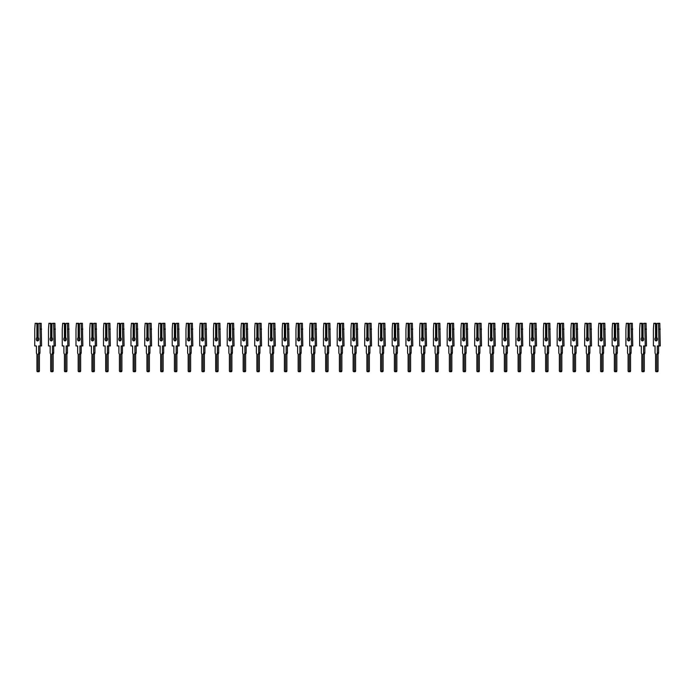 <?xml version="1.0" encoding="UTF-8"?>
<svg xmlns="http://www.w3.org/2000/svg" width="695" height="695" viewBox="0 0 695 695"><rect width="100%" height="100%" fill="white"/><g stroke="black" fill="none" stroke-linecap="round" stroke-linejoin="round"><path stroke-width="1.04" d="M39.902 323.271L40.336 345.954L41.604 345.954L41.17 323.271L38.903 323.271L38.173 324.304L37.452 323.271L36.183 323.271L36.913 324.304L36.913 337.596A1.79 1.26 -90 0 0 36.279 339.151A1.79 1.26 -90 0 0 37.547 340.932A1.79 1.26 -90 0 0 38.807 339.151A1.79 1.26 -90 0 0 38.173 337.596A1.79 1.26 -90 0 0 37.547 339.151A1.79 1.26 -90 0 0 38.173 340.698M39.954 345.954L39.954 352.721A1.616 1.138 90 0 1 39.415 354.094L38.156 354.094L38.156 370.869A0.86 0.608 90 0 1 36.939 370.869L36.939 354.094A1.616 1.138 90 0 1 36.401 352.721L36.401 345.954L34.75 345.954L34.75 329.109L35.184 323.271L36.183 323.271M40.336 345.954L38.685 345.954L38.685 352.721A1.616 1.138 90 0 1 38.156 354.094M36.913 337.596L38.173 337.44M38.173 324.678L36.913 324.304M37.452 324.678L37.452 337.44M38.173 324.304L38.173 337.596M39.415 354.094L39.415 370.869A0.86 0.608 90 0 1 38.807 371.729L37.547 371.729M41.604 329.109L40.336 329.109M53.654 323.271L54.088 345.954L55.348 345.954L54.914 323.271L52.655 323.271L51.925 324.304L51.195 323.271L49.936 323.271L50.657 324.304L50.657 337.596A1.79 1.26 -90 0 0 50.031 339.151A1.79 1.26 -90 0 0 51.291 340.932A1.79 1.26 -90 0 0 52.559 339.151A1.79 1.26 -90 0 0 51.925 337.596A1.79 1.26 -90 0 0 51.291 339.151A1.79 1.26 -90 0 0 51.925 340.698M53.697 345.954L53.697 352.721A1.616 1.138 90 0 1 53.168 354.094L51.899 354.094L51.899 370.869A0.86 0.608 90 0 1 50.683 370.869L50.683 354.094A1.616 1.138 90 0 1 50.153 352.721L50.153 345.954L48.494 345.954L48.494 329.109L48.928 323.271L49.936 323.271M54.088 345.954L52.438 345.954L52.438 352.721A1.616 1.138 90 0 1 51.899 354.094M50.657 337.596L51.925 337.44M51.925 324.678L50.657 324.304M51.195 324.678L51.195 337.44M51.925 324.304L51.925 337.596M53.168 354.094L53.168 370.869A0.86 0.608 90 0 1 52.559 371.729L51.291 371.729M55.348 329.109L54.088 329.109M67.398 323.271L67.832 345.954L69.1 345.954L68.666 323.271L66.399 323.271L65.669 324.304L64.939 323.271L63.679 323.271L64.409 324.304L64.409 337.596A1.79 1.26 -90 0 0 63.775 339.151A1.79 1.26 -90 0 0 65.043 340.932A1.79 1.26 -90 0 0 66.303 339.151A1.79 1.26 -90 0 0 65.669 337.596A1.79 1.26 -90 0 0 65.043 339.151A1.79 1.26 -90 0 0 65.669 340.698M67.45 345.954L67.45 352.721A1.616 1.138 90 0 1 66.911 354.094L65.651 354.094L65.651 370.869A0.86 0.608 90 0 1 64.435 370.869L64.435 354.094A1.616 1.138 90 0 1 63.897 352.721L63.897 345.954L62.246 345.954L62.246 329.109L62.68 323.271L63.679 323.271M67.832 345.954L66.181 345.954L66.181 352.721A1.616 1.138 90 0 1 65.651 354.094M64.409 337.596L65.669 337.44M65.669 324.678L64.409 324.304M64.939 324.678L64.939 337.44M65.669 324.304L65.669 337.596M66.911 354.094L66.911 370.869A0.86 0.608 90 0 1 66.303 371.729L65.043 371.729M69.1 329.109L67.832 329.109M81.15 323.271L81.584 345.954L82.844 345.954L82.41 323.271L80.151 323.271L79.421 324.304L78.691 323.271L77.423 323.271L78.153 324.304L78.153 337.596A1.79 1.26 -90 0 0 77.527 339.151A1.79 1.26 -90 0 0 78.787 340.932A1.79 1.26 -90 0 0 80.055 339.151A1.79 1.26 -90 0 0 79.421 337.596A1.79 1.26 -90 0 0 78.787 339.151A1.79 1.26 -90 0 0 79.421 340.698M81.193 345.954L81.193 352.721A1.616 1.138 90 0 1 80.663 354.094L79.395 354.094L79.395 370.869A0.86 0.608 90 0 1 78.179 370.869L78.179 354.094A1.616 1.138 90 0 1 77.649 352.721L77.649 345.954L75.99 345.954L75.99 329.109L76.424 323.271L77.423 323.271M81.584 345.954L79.934 345.954L79.934 352.721A1.616 1.138 90 0 1 79.395 354.094M78.153 337.596L79.421 337.44M79.421 324.678L78.153 324.304M78.691 324.678L78.691 337.44M79.421 324.304L79.421 337.596M80.663 354.094L80.663 370.869A0.86 0.608 90 0 1 80.055 371.729L78.787 371.729M82.844 329.109L81.584 329.109M94.894 323.271L95.328 345.954L96.596 345.954L96.162 323.271L93.895 323.271L93.165 324.304L92.435 323.271L91.175 323.271L91.905 324.304L91.905 337.596A1.79 1.26 -90 0 0 91.271 339.151A1.79 1.26 -90 0 0 92.539 340.932A1.79 1.26 -90 0 0 93.799 339.151A1.79 1.26 -90 0 0 93.165 337.596A1.79 1.26 -90 0 0 92.539 339.151A1.79 1.26 -90 0 0 93.165 340.698M94.946 345.954L94.946 352.721A1.616 1.138 90 0 1 94.407 354.094L93.147 354.094L93.147 370.869A0.86 0.608 90 0 1 91.931 370.869L91.931 354.094A1.616 1.138 90 0 1 91.392 352.721L91.392 345.954L89.742 345.954L89.742 329.109L90.176 323.271L91.175 323.271M95.328 345.954L93.677 345.954L93.677 352.721A1.616 1.138 90 0 1 93.147 354.094M91.905 337.596L93.165 337.44M93.165 324.678L91.905 324.304M92.435 324.678L92.435 337.44M93.165 324.304L93.165 337.596M94.407 354.094L94.407 370.869A0.86 0.608 90 0 1 93.799 371.729L92.539 371.729M96.596 329.109L95.328 329.109M108.646 323.271L109.08 345.954L110.34 345.954L109.906 323.271L107.647 323.271L106.917 324.304L106.187 323.271L104.919 323.271L105.649 324.304L105.649 337.596A1.79 1.26 -90 0 0 105.023 339.151A1.79 1.26 -90 0 0 106.283 340.932A1.79 1.26 -90 0 0 107.551 339.151A1.79 1.26 -90 0 0 106.917 337.596A1.79 1.26 -90 0 0 106.283 339.151A1.79 1.26 -90 0 0 106.917 340.698M108.689 345.954L108.689 352.721A1.616 1.138 90 0 1 108.151 354.094L106.891 354.094L106.891 370.869A0.86 0.608 90 0 1 105.675 370.869L105.675 354.094A1.616 1.138 90 0 1 105.145 352.721L105.145 345.954L103.486 345.954L103.486 329.109L103.92 323.271L104.919 323.271M109.08 345.954L107.43 345.954L107.43 352.721A1.616 1.138 90 0 1 106.891 354.094M105.649 337.596L106.917 337.44M106.917 324.678L105.649 324.304M106.187 324.678L106.187 337.44M106.917 324.304L106.917 337.596M108.151 354.094L108.151 370.869A0.86 0.608 90 0 1 107.551 371.729L106.283 371.729M110.34 329.109L109.08 329.109M122.389 323.271L122.824 345.954L124.092 345.954L123.658 323.271L121.39 323.271L120.661 324.304L119.931 323.271L118.671 323.271L119.401 324.304L119.401 337.596A1.79 1.26 -90 0 0 118.767 339.151A1.79 1.26 -90 0 0 120.035 340.932A1.79 1.26 -90 0 0 121.295 339.151A1.79 1.26 -90 0 0 120.661 337.596A1.79 1.26 -90 0 0 120.035 339.151A1.79 1.26 -90 0 0 120.661 340.698M122.433 345.954L122.433 352.721A1.616 1.138 90 0 1 121.903 354.094L120.635 354.094L120.635 370.869A0.86 0.608 90 0 1 119.427 370.869L119.427 354.094A1.616 1.138 90 0 1 118.888 352.721L118.888 345.954L117.238 345.954L117.238 329.109L117.672 323.271L118.671 323.271M122.824 345.954L121.173 345.954L121.173 352.721A1.616 1.138 90 0 1 120.635 354.094M119.401 337.596L120.661 337.44M120.661 324.678L119.401 324.304M119.931 324.678L119.931 337.44M120.661 324.304L120.661 337.596M121.903 354.094L121.903 370.869A0.86 0.608 90 0 1 121.295 371.729L120.035 371.729M124.092 329.109L122.824 329.109M136.142 323.271L136.576 345.954L137.836 345.954L137.401 323.271L135.143 323.271L134.413 324.304L133.683 323.271L132.415 323.271L133.145 324.304L133.145 337.596A1.79 1.26 -90 0 0 132.519 339.151A1.79 1.26 -90 0 0 133.779 340.932A1.79 1.26 -90 0 0 135.038 339.151A1.79 1.26 -90 0 0 134.413 337.596A1.79 1.26 -90 0 0 133.779 339.151A1.79 1.26 -90 0 0 134.413 340.698M136.185 345.954L136.185 352.721A1.616 1.138 90 0 1 135.647 354.094L134.387 354.094L134.387 370.869A0.86 0.608 90 0 1 133.171 370.869L133.171 354.094A1.616 1.138 90 0 1 132.641 352.721L132.641 345.954L130.981 345.954L130.981 329.109L131.416 323.271L132.415 323.271M136.576 345.954L134.917 345.954L134.917 352.721A1.616 1.138 90 0 1 134.387 354.094M133.145 337.596L134.413 337.44M134.413 324.678L133.145 324.304M133.683 324.678L133.683 337.44M134.413 324.304L134.413 337.596M135.647 354.094L135.647 370.869A0.86 0.608 90 0 1 135.038 371.729L133.779 371.729M137.836 329.109L136.576 329.109M149.885 323.271L150.32 345.954L151.588 345.954L151.154 323.271L148.886 323.271L148.157 324.304L147.427 323.271L146.167 323.271L146.897 324.304L146.897 337.596A1.79 1.26 -90 0 0 146.263 339.151A1.79 1.26 -90 0 0 147.522 340.932A1.79 1.26 -90 0 0 148.791 339.151A1.79 1.26 -90 0 0 148.157 337.596A1.79 1.26 -90 0 0 147.522 339.151A1.79 1.26 -90 0 0 148.157 340.698M149.929 345.954L149.929 352.721A1.616 1.138 90 0 1 149.399 354.094L148.131 354.094L148.131 370.869A0.86 0.608 90 0 1 146.923 370.869L146.923 354.094A1.616 1.138 90 0 1 146.384 352.721L146.384 345.954L144.734 345.954L144.734 329.109L145.168 323.271L146.167 323.271M150.32 345.954L148.669 345.954L148.669 352.721A1.616 1.138 90 0 1 148.131 354.094M146.897 337.596L148.157 337.44M148.157 324.678L146.897 324.304M147.427 324.678L147.427 337.44M148.157 324.304L148.157 337.596M149.399 354.094L149.399 370.869A0.86 0.608 90 0 1 148.791 371.729L147.522 371.729M151.588 329.109L150.32 329.109M163.638 323.271L164.072 345.954L165.332 345.954L164.897 323.271L162.639 323.271L161.909 324.304L161.179 323.271L159.911 323.271L160.641 324.304L160.641 337.596A1.79 1.26 -90 0 0 160.006 339.151A1.79 1.26 -90 0 0 161.275 340.932A1.79 1.26 -90 0 0 162.534 339.151A1.79 1.26 -90 0 0 161.909 337.596A1.79 1.26 -90 0 0 161.275 339.151A1.79 1.26 -90 0 0 161.909 340.698M163.681 345.954L163.681 352.721A1.616 1.138 90 0 1 163.143 354.094L161.883 354.094L161.883 370.869A0.86 0.608 90 0 1 160.667 370.869L160.667 354.094A1.616 1.138 90 0 1 160.128 352.721L160.128 345.954L158.477 345.954L158.477 329.109L158.912 323.271L159.911 323.271M164.072 345.954L162.413 345.954L162.413 352.721A1.616 1.138 90 0 1 161.883 354.094M160.641 337.596L161.909 337.44M161.909 324.678L160.641 324.304M161.179 324.678L161.179 337.44M161.909 324.304L161.909 337.596M163.143 354.094L163.143 370.869A0.86 0.608 90 0 1 162.534 371.729L161.275 371.729M165.332 329.109L164.072 329.109M177.381 323.271L177.816 345.954L179.084 345.954L178.65 323.271L176.382 323.271L175.653 324.304L174.923 323.271L173.663 323.271L174.393 324.304L174.393 337.596A1.79 1.26 -90 0 0 173.759 339.151A1.79 1.26 -90 0 0 175.018 340.932A1.79 1.26 -90 0 0 176.287 339.151A1.79 1.26 -90 0 0 175.653 337.596A1.79 1.26 -90 0 0 175.018 339.151A1.79 1.26 -90 0 0 175.653 340.698M177.425 345.954L177.425 352.721A1.616 1.138 90 0 1 176.895 354.094L175.626 354.094L175.626 370.869A0.86 0.608 90 0 1 174.41 370.869L174.41 354.094A1.616 1.138 90 0 1 173.88 352.721L173.88 345.954L172.23 345.954L172.23 329.109L172.664 323.271L173.663 323.271M177.816 345.954L176.165 345.954L176.165 352.721A1.616 1.138 90 0 1 175.626 354.094M174.393 337.596L175.653 337.44M175.653 324.678L174.393 324.304M174.923 324.678L174.923 337.44M175.653 324.304L175.653 337.596M176.895 354.094L176.895 370.869A0.86 0.608 90 0 1 176.287 371.729L175.018 371.729M179.084 329.109L177.816 329.109M191.134 323.271L191.568 345.954L192.828 345.954L192.393 323.271L190.135 323.271L189.405 324.304L188.675 323.271L187.407 323.271L188.137 324.304L188.137 337.596A1.79 1.26 -90 0 0 187.502 339.151A1.79 1.26 -90 0 0 188.771 340.932A1.79 1.26 -90 0 0 190.03 339.151A1.79 1.26 -90 0 0 189.405 337.596A1.79 1.26 -90 0 0 188.771 339.151A1.79 1.26 -90 0 0 189.405 340.698M191.177 345.954L191.177 352.721A1.616 1.138 90 0 1 190.638 354.094L189.379 354.094L189.379 370.869A0.86 0.608 90 0 1 188.163 370.869L188.163 354.094A1.616 1.138 90 0 1 187.624 352.721L187.624 345.954L185.973 345.954L185.973 329.109L186.408 323.271L187.407 323.271M191.568 345.954L189.909 345.954L189.909 352.721A1.616 1.138 90 0 1 189.379 354.094M188.137 337.596L189.405 337.44M189.405 324.678L188.137 324.304M188.675 324.678L188.675 337.44M189.405 324.304L189.405 337.596M190.638 354.094L190.638 370.869A0.86 0.608 90 0 1 190.03 371.729L188.771 371.729M192.828 329.109L191.568 329.109M204.877 323.271L205.312 345.954L206.58 345.954L206.146 323.271L203.878 323.271L203.149 324.304L202.419 323.271L201.159 323.271L201.889 324.304L201.889 337.596A1.79 1.26 -90 0 0 201.255 339.151A1.79 1.26 -90 0 0 202.514 340.932A1.79 1.26 -90 0 0 203.783 339.151A1.79 1.26 -90 0 0 203.149 337.596A1.79 1.26 -90 0 0 202.514 339.151A1.79 1.26 -90 0 0 203.149 340.698M204.921 345.954L204.921 352.721A1.616 1.138 90 0 1 204.391 354.094L203.122 354.094L203.122 370.869A0.86 0.608 90 0 1 201.906 370.869L201.906 354.094A1.616 1.138 90 0 1 201.376 352.721L201.376 345.954L199.726 345.954L199.726 329.109L200.16 323.271L201.159 323.271M205.312 345.954L203.661 345.954L203.661 352.721A1.616 1.138 90 0 1 203.122 354.094M201.889 337.596L203.149 337.44M203.149 324.678L201.889 324.304M202.419 324.678L202.419 337.44M203.149 324.304L203.149 337.596M204.391 354.094L204.391 370.869A0.86 0.608 90 0 1 203.783 371.729L202.514 371.729M206.58 329.109L205.312 329.109M218.63 323.271L219.064 345.954L220.324 345.954L219.889 323.271L217.622 323.271L216.901 324.304L216.171 323.271L214.903 323.271L215.632 324.304L215.632 337.596A1.79 1.26 -90 0 0 214.998 339.151A1.79 1.26 -90 0 0 216.267 340.932A1.79 1.26 -90 0 0 217.526 339.151A1.79 1.26 -90 0 0 216.901 337.596A1.79 1.26 -90 0 0 216.267 339.151A1.79 1.26 -90 0 0 216.901 340.698M218.673 345.954L218.673 352.721A1.616 1.138 90 0 1 218.134 354.094L216.875 354.094L216.875 370.869A0.86 0.608 90 0 1 215.659 370.869L215.659 354.094A1.616 1.138 90 0 1 215.12 352.721L215.12 345.954L213.469 345.954L213.469 329.109L213.904 323.271L214.903 323.271M219.064 345.954L217.405 345.954L217.405 352.721A1.616 1.138 90 0 1 216.875 354.094M215.632 337.596L216.901 337.44M216.901 324.678L215.632 324.304M216.171 324.678L216.171 337.44M216.901 324.304L216.901 337.596M218.134 354.094L218.134 370.869A0.86 0.608 90 0 1 217.526 371.729L216.267 371.729M220.324 329.109L219.064 329.109M232.373 323.271L232.808 345.954L234.067 345.954L233.633 323.271L231.374 323.271L230.644 324.304L229.915 323.271L228.655 323.271L229.385 324.304L229.385 337.596A1.79 1.26 -90 0 0 228.751 339.151A1.79 1.26 -90 0 0 230.01 340.932A1.79 1.26 -90 0 0 231.279 339.151A1.79 1.26 -90 0 0 230.644 337.596A1.79 1.26 -90 0 0 230.01 339.151A1.79 1.26 -90 0 0 230.644 340.698M232.417 345.954L232.417 352.721A1.616 1.138 90 0 1 231.887 354.094L230.618 354.094L230.618 370.869A0.86 0.608 90 0 1 229.402 370.869L229.402 354.094A1.616 1.138 90 0 1 228.872 352.721L228.872 345.954L227.222 345.954L227.222 329.109L227.656 323.271L228.655 323.271M232.808 345.954L231.157 345.954L231.157 352.721A1.616 1.138 90 0 1 230.618 354.094M229.385 337.596L230.644 337.44M230.644 324.678L229.385 324.304M229.915 324.678L229.915 337.44M230.644 324.304L230.644 337.596M231.887 354.094L231.887 370.869A0.86 0.608 90 0 1 231.279 371.729L230.01 371.729M234.067 329.109L232.808 329.109M246.117 323.271L246.551 345.954L247.82 345.954L247.385 323.271L245.118 323.271L244.388 324.304L243.667 323.271L242.399 323.271L243.128 324.304L243.128 337.596A1.79 1.26 -90 0 0 242.494 339.151A1.79 1.26 -90 0 0 243.763 340.932A1.79 1.26 -90 0 0 245.022 339.151A1.79 1.26 -90 0 0 244.388 337.596A1.79 1.26 -90 0 0 243.763 339.151A1.79 1.26 -90 0 0 244.388 340.698M246.169 345.954L246.169 352.721A1.616 1.138 90 0 1 245.63 354.094L244.371 354.094L244.371 370.869A0.86 0.608 90 0 1 243.154 370.869L243.154 354.094A1.616 1.138 90 0 1 242.616 352.721L242.616 345.954L240.965 345.954L240.965 329.109L241.4 323.271L242.399 323.271M246.551 345.954L244.901 345.954L244.901 352.721A1.616 1.138 90 0 1 244.371 354.094M243.128 337.596L244.388 337.44M244.388 324.678L243.128 324.304M243.667 324.678L243.667 337.44M244.388 324.304L244.388 337.596M245.63 354.094L245.63 370.869A0.86 0.608 90 0 1 245.022 371.729L243.763 371.729M247.82 329.109L246.551 329.109M259.869 323.271L260.304 345.954L261.563 345.954L261.129 323.271L258.87 323.271L258.14 324.304L257.411 323.271L256.151 323.271L256.872 324.304L256.872 337.596A1.79 1.26 -90 0 0 256.246 339.151A1.79 1.26 -90 0 0 257.506 340.932A1.79 1.26 -90 0 0 258.775 339.151A1.79 1.26 -90 0 0 258.14 337.596A1.79 1.26 -90 0 0 257.506 339.151A1.79 1.26 -90 0 0 258.14 340.698M259.913 345.954L259.913 352.721A1.616 1.138 90 0 1 259.383 354.094L258.114 354.094L258.114 370.869A0.86 0.608 90 0 1 256.898 370.869L256.898 354.094A1.616 1.138 90 0 1 256.368 352.721L256.368 345.954L254.718 345.954L254.718 329.109L255.143 323.271L256.151 323.271M260.304 345.954L258.653 345.954L258.653 352.721A1.616 1.138 90 0 1 258.114 354.094M256.872 337.596L258.14 337.44M258.14 324.678L256.872 324.304M257.411 324.678L257.411 337.44M258.14 324.304L258.14 337.596M259.383 354.094L259.383 370.869A0.86 0.608 90 0 1 258.775 371.729L257.506 371.729M261.563 329.109L260.304 329.109M273.613 323.271L274.047 345.954L275.316 345.954L274.881 323.271L272.614 323.271L271.884 324.304L271.154 323.271L269.895 323.271L270.624 324.304L270.624 337.596A1.79 1.26 -90 0 0 269.99 339.151A1.79 1.26 -90 0 0 271.259 340.932A1.79 1.26 -90 0 0 272.518 339.151A1.79 1.26 -90 0 0 271.884 337.596A1.79 1.26 -90 0 0 271.259 339.151A1.79 1.26 -90 0 0 271.884 340.698M273.665 345.954L273.665 352.721A1.616 1.138 90 0 1 273.126 354.094L271.867 354.094L271.867 370.869A0.86 0.608 90 0 1 270.65 370.869L270.65 354.094A1.616 1.138 90 0 1 270.112 352.721L270.112 345.954L268.461 345.954L268.461 329.109L268.895 323.271L269.895 323.271M274.047 345.954L272.397 345.954L272.397 352.721A1.616 1.138 90 0 1 271.867 354.094M270.624 337.596L271.884 337.44M271.884 324.678L270.624 324.304M271.154 324.678L271.154 337.44M271.884 324.304L271.884 337.596M273.126 354.094L273.126 370.869A0.86 0.608 90 0 1 272.518 371.729L271.259 371.729M275.316 329.109L274.047 329.109M287.365 323.271L287.799 345.954L289.059 345.954L288.625 323.271L286.366 323.271L285.636 324.304L284.907 323.271L283.638 323.271L284.368 324.304L284.368 337.596A1.79 1.26 -90 0 0 283.742 339.151A1.79 1.26 -90 0 0 285.002 340.932A1.79 1.26 -90 0 0 286.27 339.151A1.79 1.26 -90 0 0 285.636 337.596A1.79 1.26 -90 0 0 285.002 339.151A1.79 1.26 -90 0 0 285.636 340.698M287.409 345.954L287.409 352.721A1.616 1.138 90 0 1 286.879 354.094L285.61 354.094L285.61 370.869A0.86 0.608 90 0 1 284.394 370.869L284.394 354.094A1.616 1.138 90 0 1 283.864 352.721L283.864 345.954L282.205 345.954L282.205 329.109L282.639 323.271L283.638 323.271M287.799 345.954L286.149 345.954L286.149 352.721A1.616 1.138 90 0 1 285.61 354.094M284.368 337.596L285.636 337.44M285.636 324.678L284.368 324.304M284.907 324.678L284.907 337.44M285.636 324.304L285.636 337.596M286.879 354.094L286.879 370.869A0.86 0.608 90 0 1 286.27 371.729L285.002 371.729M289.059 329.109L287.799 329.109M301.109 323.271L301.543 345.954L302.812 345.954L302.377 323.271L300.11 323.271L299.38 324.304L298.65 323.271L297.39 323.271L298.12 324.304L298.12 337.596A1.79 1.26 -90 0 0 297.486 339.151A1.79 1.26 -90 0 0 298.754 340.932A1.79 1.26 -90 0 0 300.014 339.151A1.79 1.26 -90 0 0 299.38 337.596A1.79 1.26 -90 0 0 298.754 339.151A1.79 1.26 -90 0 0 299.38 340.698M301.161 345.954L301.161 352.721A1.616 1.138 90 0 1 300.622 354.094L299.363 354.094L299.363 370.869A0.86 0.608 90 0 1 298.146 370.869L298.146 354.094A1.616 1.138 90 0 1 297.608 352.721L297.608 345.954L295.957 345.954L295.957 329.109L296.391 323.271L297.39 323.271M301.543 345.954L299.892 345.954L299.892 352.721A1.616 1.138 90 0 1 299.363 354.094M298.12 337.596L299.38 337.44M299.38 324.678L298.12 324.304M298.65 324.678L298.65 337.44M299.38 324.304L299.38 337.596M300.622 354.094L300.622 370.869A0.86 0.608 90 0 1 300.014 371.729L298.754 371.729M302.812 329.109L301.543 329.109M314.861 323.271L315.295 345.954L316.555 345.954L316.121 323.271L313.862 323.271L313.132 324.304L312.403 323.271L311.134 323.271L311.864 324.304L311.864 337.596A1.79 1.26 -90 0 0 311.238 339.151A1.79 1.26 -90 0 0 312.498 340.932A1.79 1.26 -90 0 0 313.766 339.151A1.79 1.26 -90 0 0 313.132 337.596A1.79 1.26 -90 0 0 312.498 339.151A1.79 1.26 -90 0 0 313.132 340.698M314.905 345.954L314.905 352.721A1.616 1.138 90 0 1 314.366 354.094L313.106 354.094L313.106 370.869A0.86 0.608 90 0 1 311.89 370.869L311.89 354.094A1.616 1.138 90 0 1 311.36 352.721L311.36 345.954L309.701 345.954L309.701 329.109L310.135 323.271L311.134 323.271M315.295 345.954L313.645 345.954L313.645 352.721A1.616 1.138 90 0 1 313.106 354.094M311.864 337.596L313.132 337.44M313.132 324.678L311.864 324.304M312.403 324.678L312.403 337.44M313.132 324.304L313.132 337.596M314.366 354.094L314.366 370.869A0.86 0.608 90 0 1 313.766 371.729L312.498 371.729M316.555 329.109L315.295 329.109M328.605 323.271L329.039 345.954L330.307 345.954L329.873 323.271L327.606 323.271L326.876 324.304L326.146 323.271L324.886 323.271L325.616 324.304L325.616 337.596A1.79 1.26 -90 0 0 324.982 339.151A1.79 1.26 -90 0 0 326.25 340.932A1.79 1.26 -90 0 0 327.51 339.151A1.79 1.26 -90 0 0 326.876 337.596A1.79 1.26 -90 0 0 326.25 339.151A1.79 1.26 -90 0 0 326.876 340.698M328.657 345.954L328.657 352.721A1.616 1.138 90 0 1 328.118 354.094L326.85 354.094L326.85 370.869A0.86 0.608 90 0 1 325.642 370.869L325.642 354.094A1.616 1.138 90 0 1 325.104 352.721L325.104 345.954L323.453 345.954L323.453 329.109L323.887 323.271L324.886 323.271M329.039 345.954L327.388 345.954L327.388 352.721A1.616 1.138 90 0 1 326.85 354.094M325.616 337.596L326.876 337.44M326.876 324.678L325.616 324.304M326.146 324.678L326.146 337.44M326.876 324.304L326.876 337.596M328.118 354.094L328.118 370.869A0.86 0.608 90 0 1 327.51 371.729L326.25 371.729M330.307 329.109L329.039 329.109M342.357 323.271L342.791 345.954L344.051 345.954L343.617 323.271L341.358 323.271L340.628 324.304L339.898 323.271L338.63 323.271L339.36 324.304L339.36 337.596A1.79 1.26 -90 0 0 338.734 339.151A1.79 1.26 -90 0 0 339.994 340.932A1.79 1.26 -90 0 0 341.254 339.151A1.79 1.26 -90 0 0 340.628 337.596A1.79 1.26 -90 0 0 339.994 339.151A1.79 1.26 -90 0 0 340.628 340.698M342.4 345.954L342.4 352.721A1.616 1.138 90 0 1 341.862 354.094L340.602 354.094L340.602 370.869A0.86 0.608 90 0 1 339.386 370.869L339.386 354.094A1.616 1.138 90 0 1 338.856 352.721L338.856 345.954L337.197 345.954L337.197 329.109L337.631 323.271L338.63 323.271M342.791 345.954L341.141 345.954L341.141 352.721A1.616 1.138 90 0 1 340.602 354.094M339.36 337.596L340.628 337.44M340.628 324.678L339.36 324.304M339.898 324.678L339.898 337.44M340.628 324.304L340.628 337.596M341.862 354.094L341.862 370.869A0.86 0.608 90 0 1 341.254 371.729L339.994 371.729M344.051 329.109L342.791 329.109M356.101 323.271L356.535 345.954L357.803 345.954L357.369 323.271L355.102 323.271L354.372 324.304L353.642 323.271L352.382 323.271L353.112 324.304L353.112 337.596A1.79 1.26 -90 0 0 352.478 339.151A1.79 1.26 -90 0 0 353.746 340.932A1.79 1.26 -90 0 0 355.006 339.151A1.79 1.26 -90 0 0 354.372 337.596A1.79 1.26 -90 0 0 353.746 339.151A1.79 1.26 -90 0 0 354.372 340.698M356.144 345.954L356.144 352.721A1.616 1.138 90 0 1 355.614 354.094L354.346 354.094L354.346 370.869A0.86 0.608 90 0 1 353.138 370.869L353.138 354.094A1.616 1.138 90 0 1 352.6 352.721L352.6 345.954L350.949 345.954L350.949 329.109L351.383 323.271L352.382 323.271M356.535 345.954L354.884 345.954L354.884 352.721A1.616 1.138 90 0 1 354.346 354.094M353.112 337.596L354.372 337.44M354.372 324.678L353.112 324.304M353.642 324.678L353.642 337.44M354.372 324.304L354.372 337.596M355.614 354.094L355.614 370.869A0.86 0.608 90 0 1 355.006 371.729L353.746 371.729M357.803 329.109L356.535 329.109M369.853 323.271L370.287 345.954L371.547 345.954L371.113 323.271L368.854 323.271L368.124 324.304L367.394 323.271L366.126 323.271L366.856 324.304L366.856 337.596A1.79 1.26 -90 0 0 366.23 339.151A1.79 1.26 -90 0 0 367.49 340.932A1.79 1.26 -90 0 0 368.75 339.151A1.79 1.26 -90 0 0 368.124 337.596A1.79 1.26 -90 0 0 367.49 339.151A1.79 1.26 -90 0 0 368.124 340.698M369.896 345.954L369.896 352.721A1.616 1.138 90 0 1 369.358 354.094L368.098 354.094L368.098 370.869A0.86 0.608 90 0 1 366.882 370.869L366.882 354.094A1.616 1.138 90 0 1 366.343 352.721L366.343 345.954L364.693 345.954L364.693 329.109L365.127 323.271L366.126 323.271M370.287 345.954L368.628 345.954L368.628 352.721A1.616 1.138 90 0 1 368.098 354.094M366.856 337.596L368.124 337.44M368.124 324.678L366.856 324.304M367.394 324.678L367.394 337.44M368.124 324.304L368.124 337.596M369.358 354.094L369.358 370.869A0.86 0.608 90 0 1 368.75 371.729L367.49 371.729M371.547 329.109L370.287 329.109M383.597 323.271L384.031 345.954L385.299 345.954L384.865 323.271L382.597 323.271L381.868 324.304L381.138 323.271L379.878 323.271L380.608 324.304L380.608 337.596A1.79 1.26 -90 0 0 379.974 339.151A1.79 1.26 -90 0 0 381.234 340.932A1.79 1.26 -90 0 0 382.502 339.151A1.79 1.26 -90 0 0 381.868 337.596A1.79 1.26 -90 0 0 381.234 339.151A1.79 1.26 -90 0 0 381.868 340.698M383.64 345.954L383.64 352.721A1.616 1.138 90 0 1 383.11 354.094L381.842 354.094L381.842 370.869A0.86 0.608 90 0 1 380.634 370.869L380.634 354.094A1.616 1.138 90 0 1 380.096 352.721L380.096 345.954L378.445 345.954L378.445 329.109L378.879 323.271L379.878 323.271M384.031 345.954L382.38 345.954L382.38 352.721A1.616 1.138 90 0 1 381.842 354.094M380.608 337.596L381.868 337.44M381.868 324.678L380.608 324.304M381.138 324.678L381.138 337.44M381.868 324.304L381.868 337.596M383.11 354.094L383.11 370.869A0.86 0.608 90 0 1 382.502 371.729L381.234 371.729M385.299 329.109L384.031 329.109M397.349 323.271L397.783 345.954L399.043 345.954L398.609 323.271L396.35 323.271L395.62 324.304L394.89 323.271L393.622 323.271L394.352 324.304L394.352 337.596A1.79 1.26 -90 0 0 393.717 339.151A1.79 1.26 -90 0 0 394.986 340.932A1.79 1.26 -90 0 0 396.246 339.151A1.79 1.26 -90 0 0 395.62 337.596A1.79 1.26 -90 0 0 394.986 339.151A1.79 1.26 -90 0 0 395.62 340.698M397.392 345.954L397.392 352.721A1.616 1.138 90 0 1 396.854 354.094L395.594 354.094L395.594 370.869A0.86 0.608 90 0 1 394.378 370.869L394.378 354.094A1.616 1.138 90 0 1 393.839 352.721L393.839 345.954L392.189 345.954L392.189 329.109L392.623 323.271L393.622 323.271M397.783 345.954L396.124 345.954L396.124 352.721A1.616 1.138 90 0 1 395.594 354.094M394.352 337.596L395.62 337.44M395.62 324.678L394.352 324.304M394.89 324.678L394.89 337.44M395.62 324.304L395.62 337.596M396.854 354.094L396.854 370.869A0.86 0.608 90 0 1 396.246 371.729L394.986 371.729M399.043 329.109L397.783 329.109M411.092 323.271L411.527 345.954L412.795 345.954L412.361 323.271L410.093 323.271L409.364 324.304L408.634 323.271L407.374 323.271L408.104 324.304L408.104 337.596A1.79 1.26 -90 0 0 407.47 339.151A1.79 1.26 -90 0 0 408.73 340.932A1.79 1.26 -90 0 0 409.998 339.151A1.79 1.26 -90 0 0 409.364 337.596A1.79 1.26 -90 0 0 408.73 339.151A1.79 1.26 -90 0 0 409.364 340.698M411.136 345.954L411.136 352.721A1.616 1.138 90 0 1 410.606 354.094L409.338 354.094L409.338 370.869A0.86 0.608 90 0 1 408.121 370.869L408.121 354.094A1.616 1.138 90 0 1 407.591 352.721L407.591 345.954L405.941 345.954L405.941 329.109L406.375 323.271L407.374 323.271M411.527 345.954L409.876 345.954L409.876 352.721A1.616 1.138 90 0 1 409.338 354.094M408.104 337.596L409.364 337.44M409.364 324.678L408.104 324.304M408.634 324.678L408.634 337.44M409.364 324.304L409.364 337.596M410.606 354.094L410.606 370.869A0.86 0.608 90 0 1 409.998 371.729L408.73 371.729M412.795 329.109L411.527 329.109M424.845 323.271L425.279 345.954L426.539 345.954L426.105 323.271L423.846 323.271L423.116 324.304L422.386 323.271L421.118 323.271L421.848 324.304L421.848 337.596A1.79 1.26 -90 0 0 421.213 339.151A1.79 1.26 -90 0 0 422.482 340.932A1.79 1.26 -90 0 0 423.742 339.151A1.79 1.26 -90 0 0 423.116 337.596A1.79 1.26 -90 0 0 422.482 339.151A1.79 1.26 -90 0 0 423.116 340.698M424.888 345.954L424.888 352.721A1.616 1.138 90 0 1 424.35 354.094L423.09 354.094L423.09 370.869A0.86 0.608 90 0 1 421.874 370.869L421.874 354.094A1.616 1.138 90 0 1 421.335 352.721L421.335 345.954L419.684 345.954L419.684 329.109L420.119 323.271L421.118 323.271M425.279 345.954L423.62 345.954L423.62 352.721A1.616 1.138 90 0 1 423.09 354.094M421.848 337.596L423.116 337.44M423.116 324.678L421.848 324.304M422.386 324.678L422.386 337.44M423.116 324.304L423.116 337.596M424.35 354.094L424.35 370.869A0.86 0.608 90 0 1 423.742 371.729L422.482 371.729M426.539 329.109L425.279 329.109M438.588 323.271L439.023 345.954L440.283 345.954L439.857 323.271L437.589 323.271L436.86 324.304L436.13 323.271L434.87 323.271L435.6 324.304L435.6 337.596A1.79 1.26 -90 0 0 434.966 339.151A1.79 1.26 -90 0 0 436.225 340.932A1.79 1.26 -90 0 0 437.494 339.151A1.79 1.26 -90 0 0 436.86 337.596A1.79 1.26 -90 0 0 436.225 339.151A1.79 1.26 -90 0 0 436.86 340.698M438.632 345.954L438.632 352.721A1.616 1.138 90 0 1 438.102 354.094L436.834 354.094L436.834 370.869A0.86 0.608 90 0 1 435.617 370.869L435.617 354.094A1.616 1.138 90 0 1 435.087 352.721L435.087 345.954L433.437 345.954L433.437 329.109L433.871 323.271L434.87 323.271M439.023 345.954L437.372 345.954L437.372 352.721A1.616 1.138 90 0 1 436.834 354.094M435.6 337.596L436.86 337.44M436.86 324.678L435.6 324.304M436.13 324.678L436.13 337.44M436.86 324.304L436.86 337.596M438.102 354.094L438.102 370.869A0.86 0.608 90 0 1 437.494 371.729L436.225 371.729M440.283 329.109L439.023 329.109M452.341 323.271L452.766 345.954L454.035 345.954L453.6 323.271L451.333 323.271L450.612 324.304L449.882 323.271L448.614 323.271L449.344 324.304L449.344 337.596A1.79 1.26 -90 0 0 448.709 339.151A1.79 1.26 -90 0 0 449.978 340.932A1.79 1.26 -90 0 0 451.237 339.151A1.79 1.26 -90 0 0 450.612 337.596A1.79 1.26 -90 0 0 449.978 339.151A1.79 1.26 -90 0 0 450.612 340.698M452.384 345.954L452.384 352.721A1.616 1.138 90 0 1 451.846 354.094L450.586 354.094L450.586 370.869A0.86 0.608 90 0 1 449.37 370.869L449.37 354.094A1.616 1.138 90 0 1 448.831 352.721L448.831 345.954L447.18 345.954L447.18 329.109L447.615 323.271L448.614 323.271M452.766 345.954L451.116 345.954L451.116 352.721A1.616 1.138 90 0 1 450.586 354.094M449.344 337.596L450.612 337.44M450.612 324.678L449.344 324.304M449.882 324.678L449.882 337.44M450.612 324.304L450.612 337.596M451.846 354.094L451.846 370.869A0.86 0.608 90 0 1 451.237 371.729L449.978 371.729M454.035 329.109L452.766 329.109M466.084 323.271L466.519 345.954L467.778 345.954L467.344 323.271L465.085 323.271L464.356 324.304L463.626 323.271L462.366 323.271L463.096 324.304L463.096 337.596A1.79 1.26 -90 0 0 462.462 339.151A1.79 1.26 -90 0 0 463.721 340.932A1.79 1.26 -90 0 0 464.99 339.151A1.79 1.26 -90 0 0 464.356 337.596A1.79 1.26 -90 0 0 463.721 339.151A1.79 1.26 -90 0 0 464.356 340.698M466.128 345.954L466.128 352.721A1.616 1.138 90 0 1 465.598 354.094L464.33 354.094L464.33 370.869A0.86 0.608 90 0 1 463.113 370.869L463.113 354.094A1.616 1.138 90 0 1 462.583 352.721L462.583 345.954L460.933 345.954L460.933 329.109L461.367 323.271L462.366 323.271M466.519 345.954L464.868 345.954L464.868 352.721A1.616 1.138 90 0 1 464.33 354.094M463.096 337.596L464.356 337.44M464.356 324.678L463.096 324.304M463.626 324.678L463.626 337.44M464.356 324.304L464.356 337.596M465.598 354.094L465.598 370.869A0.86 0.608 90 0 1 464.99 371.729L463.721 371.729M467.778 329.109L466.519 329.109M479.828 323.271L480.262 345.954L481.531 345.954L481.096 323.271L478.829 323.271L478.099 324.304L477.378 323.271L476.11 323.271L476.839 324.304L476.839 337.596A1.79 1.26 -90 0 0 476.205 339.151A1.79 1.26 -90 0 0 477.474 340.932A1.79 1.26 -90 0 0 478.733 339.151A1.79 1.26 -90 0 0 478.099 337.596A1.79 1.26 -90 0 0 477.474 339.151A1.79 1.26 -90 0 0 478.099 340.698M479.88 345.954L479.88 352.721A1.616 1.138 90 0 1 479.341 354.094L478.082 354.094L478.082 370.869A0.86 0.608 90 0 1 476.866 370.869L476.866 354.094A1.616 1.138 90 0 1 476.327 352.721L476.327 345.954L474.676 345.954L474.676 329.109L475.111 323.271L476.11 323.271M480.262 345.954L478.612 345.954L478.612 352.721A1.616 1.138 90 0 1 478.082 354.094M476.839 337.596L478.099 337.44M478.099 324.678L476.839 324.304M477.378 324.678L477.378 337.44M478.099 324.304L478.099 337.596M479.341 354.094L479.341 370.869A0.86 0.608 90 0 1 478.733 371.729L477.474 371.729M481.531 329.109L480.262 329.109M493.58 323.271L494.015 345.954L495.274 345.954L494.84 323.271L492.581 323.271L491.851 324.304L491.122 323.271L489.862 323.271L490.583 324.304L490.583 337.596A1.79 1.26 -90 0 0 489.958 339.151A1.79 1.26 -90 0 0 491.217 340.932A1.79 1.26 -90 0 0 492.486 339.151A1.79 1.26 -90 0 0 491.851 337.596A1.79 1.26 -90 0 0 491.217 339.151A1.79 1.26 -90 0 0 491.851 340.698M493.624 345.954L493.624 352.721A1.616 1.138 90 0 1 493.094 354.094L491.825 354.094L491.825 370.869A0.86 0.608 90 0 1 490.609 370.869L490.609 354.094A1.616 1.138 90 0 1 490.079 352.721L490.079 345.954L488.42 345.954L488.42 329.109L488.854 323.271L489.862 323.271M494.015 345.954L492.364 345.954L492.364 352.721A1.616 1.138 90 0 1 491.825 354.094M490.583 337.596L491.851 337.44M491.851 324.678L490.583 324.304M491.122 324.678L491.122 337.44M491.851 324.304L491.851 337.596M493.094 354.094L493.094 370.869A0.86 0.608 90 0 1 492.486 371.729L491.217 371.729M495.274 329.109L494.015 329.109M507.324 323.271L507.758 345.954L509.027 345.954L508.592 323.271L506.325 323.271L505.595 324.304L504.865 323.271L503.606 323.271L504.335 324.304L504.335 337.596A1.79 1.26 -90 0 0 503.701 339.151A1.79 1.26 -90 0 0 504.97 340.932A1.79 1.26 -90 0 0 506.229 339.151A1.79 1.26 -90 0 0 505.595 337.596A1.79 1.26 -90 0 0 504.97 339.151A1.79 1.26 -90 0 0 505.595 340.698M507.376 345.954L507.376 352.721A1.616 1.138 90 0 1 506.837 354.094L505.578 354.094L505.578 370.869A0.86 0.608 90 0 1 504.361 370.869L504.361 354.094A1.616 1.138 90 0 1 503.823 352.721L503.823 345.954L502.172 345.954L502.172 329.109L502.607 323.271L503.606 323.271M507.758 345.954L506.108 345.954L506.108 352.721A1.616 1.138 90 0 1 505.578 354.094M504.335 337.596L505.595 337.44M505.595 324.678L504.335 324.304M504.865 324.678L504.865 337.44M505.595 324.304L505.595 337.596M506.837 354.094L506.837 370.869A0.86 0.608 90 0 1 506.229 371.729L504.97 371.729M509.027 329.109L507.758 329.109M521.076 323.271L521.511 345.954L522.77 345.954L522.336 323.271L520.077 323.271L519.347 324.304L518.618 323.271L517.349 323.271L518.079 324.304L518.079 337.596A1.79 1.26 -90 0 0 517.454 339.151A1.79 1.26 -90 0 0 518.713 340.932A1.79 1.26 -90 0 0 519.982 339.151A1.79 1.26 -90 0 0 519.347 337.596A1.79 1.26 -90 0 0 518.713 339.151A1.79 1.26 -90 0 0 519.347 340.698M521.12 345.954L521.12 352.721A1.616 1.138 90 0 1 520.59 354.094L519.321 354.094L519.321 370.869A0.86 0.608 90 0 1 518.105 370.869L518.105 354.094A1.616 1.138 90 0 1 517.575 352.721L517.575 345.954L515.916 345.954L515.916 329.109L516.35 323.271L517.349 323.271M521.511 345.954L519.86 345.954L519.86 352.721A1.616 1.138 90 0 1 519.321 354.094M518.079 337.596L519.347 337.44M519.347 324.678L518.079 324.304M518.618 324.678L518.618 337.44M519.347 324.304L519.347 337.596M520.59 354.094L520.59 370.869A0.86 0.608 90 0 1 519.982 371.729L518.713 371.729M522.77 329.109L521.511 329.109M534.82 323.271L535.254 345.954L536.523 345.954L536.088 323.271L533.821 323.271L533.091 324.304L532.361 323.271L531.102 323.271L531.831 324.304L531.831 337.596A1.79 1.26 -90 0 0 531.197 339.151A1.79 1.26 -90 0 0 532.466 340.932A1.79 1.26 -90 0 0 533.725 339.151A1.79 1.26 -90 0 0 533.091 337.596A1.79 1.26 -90 0 0 532.466 339.151A1.79 1.26 -90 0 0 533.091 340.698M534.872 345.954L534.872 352.721A1.616 1.138 90 0 1 534.333 354.094L533.074 354.094L533.074 370.869A0.86 0.608 90 0 1 531.857 370.869L531.857 354.094A1.616 1.138 90 0 1 531.319 352.721L531.319 345.954L529.668 345.954L529.668 329.109L530.103 323.271L531.102 323.271M535.254 345.954L533.604 345.954L533.604 352.721A1.616 1.138 90 0 1 533.074 354.094M531.831 337.596L533.091 337.44M533.091 324.678L531.831 324.304M532.361 324.678L532.361 337.44M533.091 324.304L533.091 337.596M534.333 354.094L534.333 370.869A0.86 0.608 90 0 1 533.725 371.729L532.466 371.729M536.523 329.109L535.254 329.109M548.572 323.271L549.007 345.954L550.266 345.954L549.832 323.271L547.573 323.271L546.843 324.304L546.114 323.271L544.845 323.271L545.575 324.304L545.575 337.596A1.79 1.26 -90 0 0 544.949 339.151A1.79 1.26 -90 0 0 546.209 340.932A1.79 1.26 -90 0 0 547.478 339.151A1.79 1.26 -90 0 0 546.843 337.596A1.79 1.26 -90 0 0 546.209 339.151A1.79 1.26 -90 0 0 546.843 340.698M548.616 345.954L548.616 352.721A1.616 1.138 90 0 1 548.077 354.094L546.817 354.094L546.817 370.869A0.86 0.608 90 0 1 545.601 370.869L545.601 354.094A1.616 1.138 90 0 1 545.071 352.721L545.071 345.954L543.412 345.954L543.412 329.109L543.846 323.271L544.845 323.271M549.007 345.954L547.356 345.954L547.356 352.721A1.616 1.138 90 0 1 546.817 354.094M545.575 337.596L546.843 337.44M546.843 324.678L545.575 324.304M546.114 324.678L546.114 337.44M546.843 324.304L546.843 337.596M548.077 354.094L548.077 370.869A0.86 0.608 90 0 1 547.478 371.729L546.209 371.729M550.266 329.109L549.007 329.109M562.316 323.271L562.75 345.954L564.019 345.954L563.584 323.271L561.317 323.271L560.587 324.304L559.857 323.271L558.598 323.271L559.327 324.304L559.327 337.596A1.79 1.26 -90 0 0 558.693 339.151A1.79 1.26 -90 0 0 559.962 340.932A1.79 1.26 -90 0 0 561.221 339.151A1.79 1.26 -90 0 0 560.587 337.596A1.79 1.26 -90 0 0 559.962 339.151A1.79 1.26 -90 0 0 560.587 340.698M562.359 345.954L562.359 352.721A1.616 1.138 90 0 1 561.829 354.094L560.561 354.094L560.561 370.869A0.86 0.608 90 0 1 559.353 370.869L559.353 354.094A1.616 1.138 90 0 1 558.815 352.721L558.815 345.954L557.164 345.954L557.164 329.109L557.599 323.271L558.598 323.271M562.75 345.954L561.1 345.954L561.1 352.721A1.616 1.138 90 0 1 560.561 354.094M559.327 337.596L560.587 337.44M560.587 324.678L559.327 324.304M559.857 324.678L559.857 337.44M560.587 324.304L560.587 337.596M561.829 354.094L561.829 370.869A0.86 0.608 90 0 1 561.221 371.729L559.962 371.729M564.019 329.109L562.75 329.109M576.068 323.271L576.503 345.954L577.762 345.954L577.328 323.271L575.069 323.271L574.339 324.304L573.61 323.271L572.341 323.271L573.071 324.304L573.071 337.596A1.79 1.26 -90 0 0 572.445 339.151A1.79 1.26 -90 0 0 573.705 340.932A1.79 1.26 -90 0 0 574.965 339.151A1.79 1.26 -90 0 0 574.339 337.596A1.79 1.26 -90 0 0 573.705 339.151A1.79 1.26 -90 0 0 574.339 340.698M576.112 345.954L576.112 352.721A1.616 1.138 90 0 1 575.573 354.094L574.313 354.094L574.313 370.869A0.86 0.608 90 0 1 573.097 370.869L573.097 354.094A1.616 1.138 90 0 1 572.567 352.721L572.567 345.954L570.908 345.954L570.908 329.109L571.342 323.271L572.341 323.271M576.503 345.954L574.843 345.954L574.843 352.721A1.616 1.138 90 0 1 574.313 354.094M573.071 337.596L574.339 337.44M574.339 324.678L573.071 324.304M573.61 324.678L573.61 337.44M574.339 324.304L574.339 337.596M575.573 354.094L575.573 370.869A0.86 0.608 90 0 1 574.965 371.729L573.705 371.729M577.762 329.109L576.503 329.109M589.812 323.271L590.246 345.954L591.514 345.954L591.08 323.271L588.813 323.271L588.083 324.304L587.353 323.271L586.093 323.271L586.823 324.304L586.823 337.596A1.79 1.26 -90 0 0 586.189 339.151A1.79 1.26 -90 0 0 587.449 340.932A1.79 1.26 -90 0 0 588.717 339.151A1.79 1.26 -90 0 0 588.083 337.596A1.79 1.26 -90 0 0 587.449 339.151A1.79 1.26 -90 0 0 588.083 340.698M589.855 345.954L589.855 352.721A1.616 1.138 90 0 1 589.325 354.094L588.057 354.094L588.057 370.869A0.86 0.608 90 0 1 586.849 370.869L586.849 354.094A1.616 1.138 90 0 1 586.311 352.721L586.311 345.954L584.66 345.954L584.66 329.109L585.094 323.271L586.093 323.271M590.246 345.954L588.596 345.954L588.596 352.721A1.616 1.138 90 0 1 588.057 354.094M586.823 337.596L588.083 337.44M588.083 324.678L586.823 324.304M587.353 324.678L587.353 337.44M588.083 324.304L588.083 337.596M589.325 354.094L589.325 370.869A0.86 0.608 90 0 1 588.717 371.729L587.449 371.729M591.514 329.109L590.246 329.109M603.564 323.271L603.998 345.954L605.258 345.954L604.824 323.271L602.565 323.271L601.835 324.304L601.106 323.271L599.837 323.271L600.567 324.304L600.567 337.596A1.79 1.26 -90 0 0 599.933 339.151A1.79 1.26 -90 0 0 601.201 340.932A1.79 1.26 -90 0 0 602.461 339.151A1.79 1.26 -90 0 0 601.835 337.596A1.79 1.26 -90 0 0 601.201 339.151A1.79 1.26 -90 0 0 601.835 340.698M603.607 345.954L603.607 352.721A1.616 1.138 90 0 1 603.069 354.094L601.809 354.094L601.809 370.869A0.86 0.608 90 0 1 600.593 370.869L600.593 354.094A1.616 1.138 90 0 1 600.054 352.721L600.054 345.954L598.404 345.954L598.404 329.109L598.838 323.271L599.837 323.271M603.998 345.954L602.339 345.954L602.339 352.721A1.616 1.138 90 0 1 601.809 354.094M600.567 337.596L601.835 337.44M601.835 324.678L600.567 324.304M601.106 324.678L601.106 337.44M601.835 324.304L601.835 337.596M603.069 354.094L603.069 370.869A0.86 0.608 90 0 1 602.461 371.729L601.201 371.729M605.258 329.109L603.998 329.109M617.308 323.271L617.742 345.954L619.01 345.954L618.576 323.271L616.309 323.271L615.579 324.304L614.849 323.271L613.589 323.271L614.319 324.304L614.319 337.596A1.79 1.26 -90 0 0 613.685 339.151A1.79 1.26 -90 0 0 614.945 340.932A1.79 1.26 -90 0 0 616.213 339.151A1.79 1.26 -90 0 0 615.579 337.596A1.79 1.26 -90 0 0 614.945 339.151A1.79 1.26 -90 0 0 615.579 340.698M617.351 345.954L617.351 352.721A1.616 1.138 90 0 1 616.821 354.094L615.553 354.094L615.553 370.869A0.86 0.608 90 0 1 614.337 370.869L614.337 354.094A1.616 1.138 90 0 1 613.807 352.721L613.807 345.954L612.156 345.954L612.156 329.109L612.59 323.271L613.589 323.271M617.742 345.954L616.091 345.954L616.091 352.721A1.616 1.138 90 0 1 615.553 354.094M614.319 337.596L615.579 337.44M615.579 324.678L614.319 324.304M614.849 324.678L614.849 337.44M615.579 324.304L615.579 337.596M616.821 354.094L616.821 370.869A0.86 0.608 90 0 1 616.213 371.729L614.945 371.729M619.01 329.109L617.742 329.109M631.06 323.271L631.494 345.954L632.754 345.954L632.32 323.271L630.061 323.271L629.331 324.304L628.601 323.271L627.333 323.271L628.063 324.304L628.063 337.596A1.79 1.26 -90 0 0 627.429 339.151A1.79 1.26 -90 0 0 628.697 340.932A1.79 1.26 -90 0 0 629.957 339.151A1.79 1.26 -90 0 0 629.331 337.596A1.79 1.26 -90 0 0 628.697 339.151A1.79 1.26 -90 0 0 629.331 340.698M631.103 345.954L631.103 352.721A1.616 1.138 90 0 1 630.565 354.094L629.305 354.094L629.305 370.869A0.86 0.608 90 0 1 628.089 370.869L628.089 354.094A1.616 1.138 90 0 1 627.55 352.721L627.55 345.954L625.9 345.954L625.9 329.109L626.334 323.271L627.333 323.271M631.494 345.954L629.835 345.954L629.835 352.721A1.616 1.138 90 0 1 629.305 354.094M628.063 337.596L629.331 337.44M629.331 324.678L628.063 324.304M628.601 324.678L628.601 337.44M629.331 324.304L629.331 337.596M630.565 354.094L630.565 370.869A0.86 0.608 90 0 1 629.957 371.729L628.697 371.729M632.754 329.109L631.494 329.109M644.804 323.271L645.238 345.954L646.506 345.954L646.072 323.271L643.805 323.271L643.075 324.304L642.345 323.271L641.085 323.271L641.815 324.304L641.815 337.596A1.79 1.26 -90 0 0 641.181 339.151A1.79 1.26 -90 0 0 642.441 340.932A1.79 1.26 -90 0 0 643.709 339.151A1.79 1.26 -90 0 0 643.075 337.596A1.79 1.26 -90 0 0 642.441 339.151A1.79 1.26 -90 0 0 643.075 340.698M644.847 345.954L644.847 352.721A1.616 1.138 90 0 1 644.317 354.094L643.049 354.094L643.049 370.869A0.86 0.608 90 0 1 641.832 370.869L641.832 354.094A1.616 1.138 90 0 1 641.303 352.721L641.303 345.954L639.652 345.954L639.652 329.109L640.086 323.271L641.085 323.271M645.238 345.954L643.587 345.954L643.587 352.721A1.616 1.138 90 0 1 643.049 354.094M641.815 337.596L643.075 337.44M643.075 324.678L641.815 324.304M642.345 324.678L642.345 337.44M643.075 324.304L643.075 337.596M644.317 354.094L644.317 370.869A0.86 0.608 90 0 1 643.709 371.729L642.441 371.729M646.506 329.109L645.238 329.109M658.556 323.271L658.99 345.954L660.25 345.954L659.816 323.271L657.548 323.271L656.827 324.304L656.097 323.271L654.829 323.271L655.559 324.304L655.559 337.596A1.79 1.26 -90 0 0 654.925 339.151A1.79 1.26 -90 0 0 656.193 340.932A1.79 1.26 -90 0 0 657.453 339.151A1.79 1.26 -90 0 0 656.827 337.596A1.79 1.26 -90 0 0 656.193 339.151A1.79 1.26 -90 0 0 656.827 340.698M658.599 345.954L658.599 352.721A1.616 1.138 90 0 1 658.061 354.094L656.801 354.094L656.801 370.869A0.86 0.608 90 0 1 655.585 370.869L655.585 354.094A1.616 1.138 90 0 1 655.046 352.721L655.046 345.954L653.396 345.954L653.396 329.109L653.83 323.271L654.829 323.271M658.99 345.954L657.331 345.954L657.331 352.721A1.616 1.138 90 0 1 656.801 354.094M655.559 337.596L656.827 337.44M656.827 324.678L655.559 324.304M656.097 324.678L656.097 337.44M656.827 324.304L656.827 337.596M658.061 354.094L658.061 370.869A0.86 0.608 90 0 1 657.453 371.729L656.193 371.729M660.25 329.109L658.99 329.109M39.954 352.721L38.685 352.721M39.415 370.869L38.156 370.869M53.697 352.721L52.438 352.721M53.168 370.869L51.899 370.869M67.45 352.721L66.181 352.721M66.911 370.869L65.651 370.869M81.193 352.721L79.934 352.721M80.663 370.869L79.395 370.869M94.946 352.721L93.677 352.721M94.407 370.869L93.147 370.869M108.689 352.721L107.43 352.721M108.151 370.869L106.891 370.869M122.433 352.721L121.173 352.721M121.903 370.869L120.635 370.869M136.185 352.721L134.917 352.721M135.647 370.869L134.387 370.869M149.929 352.721L148.669 352.721M149.399 370.869L148.131 370.869M163.681 352.721L162.413 352.721M163.143 370.869L161.883 370.869M177.425 352.721L176.165 352.721M176.895 370.869L175.626 370.869M191.177 352.721L189.909 352.721M190.638 370.869L189.379 370.869M204.921 352.721L203.661 352.721M204.391 370.869L203.122 370.869M218.673 352.721L217.405 352.721M218.134 370.869L216.875 370.869M232.417 352.721L231.157 352.721M231.887 370.869L230.618 370.869M246.169 352.721L244.901 352.721M245.63 370.869L244.371 370.869M259.913 352.721L258.653 352.721M259.383 370.869L258.114 370.869M273.665 352.721L272.397 352.721M273.126 370.869L271.867 370.869M287.409 352.721L286.149 352.721M286.879 370.869L285.61 370.869M301.161 352.721L299.892 352.721M300.622 370.869L299.363 370.869M314.905 352.721L313.645 352.721M314.366 370.869L313.106 370.869M328.657 352.721L327.388 352.721M328.118 370.869L326.85 370.869M342.4 352.721L341.141 352.721M341.862 370.869L340.602 370.869M356.144 352.721L354.884 352.721M355.614 370.869L354.346 370.869M369.896 352.721L368.628 352.721M369.358 370.869L368.098 370.869M383.64 352.721L382.38 352.721M383.11 370.869L381.842 370.869M397.392 352.721L396.124 352.721M396.854 370.869L395.594 370.869M411.136 352.721L409.876 352.721M410.606 370.869L409.338 370.869M424.888 352.721L423.62 352.721M424.35 370.869L423.09 370.869M438.632 352.721L437.372 352.721M438.102 370.869L436.834 370.869M452.384 352.721L451.116 352.721M451.846 370.869L450.586 370.869M466.128 352.721L464.868 352.721M465.598 370.869L464.33 370.869M479.88 352.721L478.612 352.721M479.341 370.869L478.082 370.869M493.624 352.721L492.364 352.721M493.094 370.869L491.825 370.869M507.376 352.721L506.108 352.721M506.837 370.869L505.578 370.869M521.12 352.721L519.86 352.721M520.59 370.869L519.321 370.869M534.872 352.721L533.604 352.721M534.333 370.869L533.074 370.869M548.616 352.721L547.356 352.721M548.077 370.869L546.817 370.869M562.359 352.721L561.1 352.721M561.829 370.869L560.561 370.869M576.112 352.721L574.843 352.721M575.573 370.869L574.313 370.869M589.855 352.721L588.596 352.721M589.325 370.869L588.057 370.869M603.607 352.721L602.339 352.721M603.069 370.869L601.809 370.869M617.351 352.721L616.091 352.721M616.821 370.869L615.553 370.869M631.103 352.721L629.835 352.721M630.565 370.869L629.305 370.869M644.847 352.721L643.587 352.721M644.317 370.869L643.049 370.869M658.599 352.721L657.331 352.721M658.061 370.869L656.801 370.869"/></g></svg>
